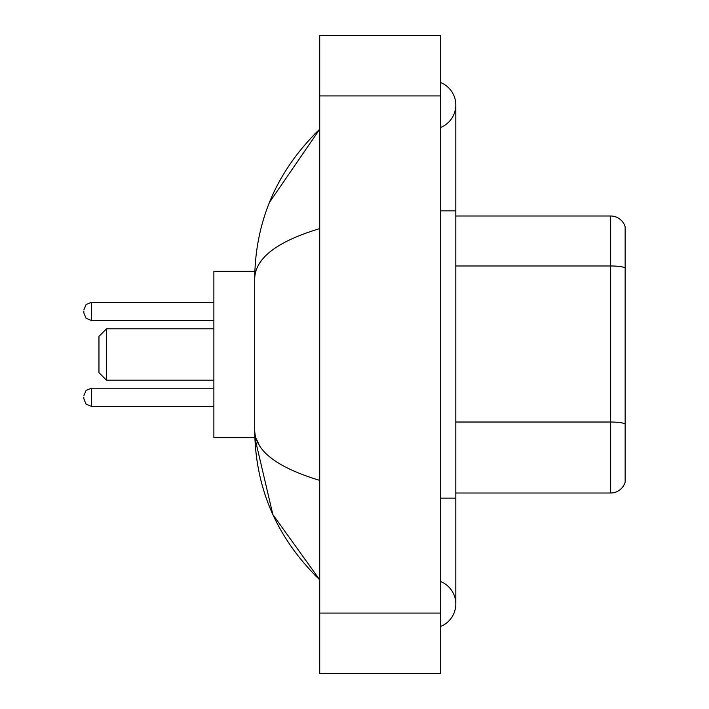 <?xml version="1.0" encoding="UTF-8"?>
<svg xmlns="http://www.w3.org/2000/svg" width="709" height="709" viewBox="0 0 709 709"><rect width="100%" height="100%" fill="white"/><g stroke="black" fill="none" stroke-linecap="round" stroke-linejoin="round"><path stroke-width="1.06" d="M440.688 498.152L455.807 498.152L455.807 105.003A24.195 24.195 0 0 1 440.688 127.434A24.195 24.195 0 0 0 440.688 82.581A24.195 24.195 0 0 1 455.807 105.003A24.195 24.195 0 0 0 440.688 82.581A24.195 24.195 0 0 1 455.807 105.003M440.688 626.419A24.195 24.195 0 0 0 440.688 581.566A24.195 24.195 0 0 1 440.688 626.419A24.195 24.195 0 0 0 455.807 603.997A24.195 24.195 0 0 1 440.688 626.419M319.724 228.617C276.953 241.512 255.284 258.165 254.699 278.593L254.699 430.407C255.187 450.764 276.856 467.426 319.724 480.383M319.724 673.55L440.688 673.55L440.688 35.45L319.724 35.45L319.724 673.55M254.699 278.593C255.346 220.446 277.024 170.647 319.724 129.198L269.429 202.473M254.832 271.334L213.879 271.334L213.879 437.666L254.832 437.666L272.859 514.574L319.724 579.802C277.024 538.353 255.346 488.554 254.699 430.407M259.237 445.225L255.781 437.666M625.161 226.88A15.119 15.119 0 0 0 610.644 215.997A15.119 15.119 0 0 1 625.161 226.88L625.161 482.12A15.119 15.119 0 0 1 610.644 493.003L455.807 493.003M625.161 267.86A15.119 2.623 180 0 0 610.644 265.972L610.644 215.997L455.807 215.997M625.161 268.073L625.161 423.911A15.119 2.623 180 0 0 610.644 422.023L610.644 265.972L455.807 265.972M106.518 380.201L106.518 328.799L98.959 336.358L98.959 372.642L106.518 380.201L213.879 380.201M83.839 397.288L83.839 398.804L83.839 397.288M83.839 311.402L83.839 312.917L83.839 311.402M440.688 210.848L455.807 210.848M319.724 613.063L440.688 613.063M319.724 95.937L440.688 95.937M610.644 493.003L610.644 422.023L455.807 422.023M83.839 395.782L86.09 390.393L91.399 388.222L91.399 406.363L213.879 406.363M213.879 302.335L91.399 302.335L91.399 320.477L86.09 318.306L83.839 312.917M455.807 498.152L455.807 603.997M319.724 129.198L314.459 134.276M319.724 579.802L314.459 574.724M106.518 328.799L213.879 328.799M91.399 388.222L213.879 388.222M91.399 406.363L86.09 404.192L83.839 398.804M91.399 320.477L213.879 320.477M91.399 302.335L86.09 304.507L83.839 309.895"/></g></svg>
